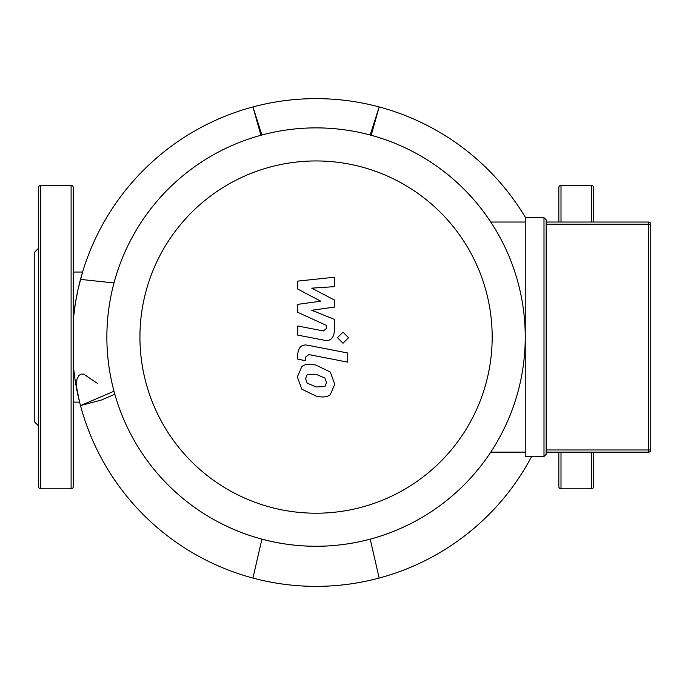 <?xml version="1.0" encoding="UTF-8"?>
<svg xmlns="http://www.w3.org/2000/svg" width="685" height="685" viewBox="0 0 685 685"><rect width="100%" height="100%" fill="white"/><g stroke="black" fill="none" stroke-linecap="round" stroke-linejoin="round"><path stroke-width="1.03" d="M326.548 382.615L324.938 386.588L316.085 386.974L307.171 383.138L305.561 378.54L307.171 374.644L316.085 374.267L324.938 378.094L326.548 382.615M316.085 365.148L330.273 372.041L334.768 384.216L330.273 394.714C327.122 397.129 322.395 397.591 316.085 396.093L301.837 389.183L297.341 376.947L301.837 366.518C304.971 364.095 309.723 363.641 316.085 365.148M308.224 345.334L347.757 353.015L347.757 362.142L308.789 354.573L305.484 357.159L305.484 360.67L297.761 359.163L297.761 353.974C298.651 346.833 302.136 343.956 308.224 345.334M342.997 343.236L337.465 337.696L342.997 332.165L348.537 337.696L342.997 343.236M320.726 301.186L297.761 289.07L297.761 281.098L334.34 277.245L334.34 286.655L311.735 288.162L334.34 299.996L334.34 307.128L311.735 310.245L334.34 319.381L334.366 331.471C333.509 338.613 330.033 341.507 323.945 340.154L297.744 335.128L297.744 326.009L323.346 330.923L326.634 328.32L326.625 325.486L297.761 312.351L297.761 304.371L320.726 301.186M558.84 222.026L558.84 187.51A2.166 2.166 0 0 1 561.006 185.344L561.006 222.026M558.84 452.134L558.84 486.65A2.166 2.166 0 0 0 561.006 488.825L591.352 488.825A2.166 2.166 0 0 0 593.518 486.65L593.518 452.134M591.352 222.026L591.352 185.344A2.166 2.166 0 0 1 593.518 187.51L593.518 222.026M546.159 452.134L648.584 452.134A2.166 2.166 0 0 0 650.75 449.968L650.75 224.2A2.166 2.166 0 0 0 648.584 222.026L546.159 222.026M546.159 219.859L543.993 217.693L543.993 456.467L546.159 454.301L543.993 456.467L525.241 456.467L525.241 217.693L543.993 217.693L546.159 219.859L546.159 454.301M284.403 543.856A209.182 209.182 0 0 0 525.241 337.08A209.182 209.182 0 0 0 116.681 273.769A209.182 209.182 0 0 0 284.403 543.856M525.241 222.026L490.76 222.026A209.182 209.182 0 0 0 106.869 337.08A209.182 209.182 0 0 0 490.76 452.134L525.241 452.134M316.05 513.211A176.131 176.131 0 0 1 139.928 337.08A176.131 176.131 0 0 1 316.05 160.949A176.131 176.131 0 0 1 492.181 337.08A176.131 176.131 0 0 1 316.05 513.211M73.269 187.51A2.166 2.166 0 0 0 71.103 185.344L71.103 488.825A2.166 2.166 0 0 0 73.269 486.65L73.269 187.51M40.749 488.825L40.749 185.344A2.166 2.166 0 0 0 38.583 187.51L38.583 486.65A2.166 2.166 0 0 0 40.749 488.825L71.103 488.825M38.583 279.951L38.583 433.228M38.583 248.201L34.25 252.542L34.25 421.626L38.583 425.959M525.566 217.693A243.869 243.869 0 0 0 316.05 98.631A243.869 243.869 0 0 1 379.173 106.937A243.869 243.869 0 0 0 252.936 106.937A243.869 243.869 0 0 1 316.05 98.631A243.869 243.869 0 0 0 252.936 106.937L261.91 135.022M73.269 272.048L82.585 272.048L78.013 289.524L75.427 302.873L73.269 319.535A243.869 243.869 0 0 1 80.496 279.386A243.869 243.869 0 0 0 78.998 285.251L79.289 284.061M97.69 383.557L83.587 374.078L81.044 374.121L78.938 375.431L76.968 379.105L76.198 385.835L79.58 402.112L74.888 378.694L73.269 365.465A243.869 243.869 0 0 0 80.496 405.614L113.993 391.221M82.5 272.313L82.132 273.563M81.738 274.899L79.871 281.766M76.472 388.01A243.869 243.869 0 0 0 80.496 405.614L101.431 400.006L114.832 394.252M80.496 405.614A243.869 243.869 0 0 0 316.05 586.369A243.869 243.869 0 0 1 252.936 578.063A243.869 243.869 0 0 0 379.173 578.063A243.869 243.869 0 0 1 316.05 586.369A243.869 243.869 0 0 0 379.173 578.063L370.191 539.138M73.269 402.112L79.58 402.112M531.654 456.467A243.869 243.869 0 0 1 379.173 578.063M260.916 135.296L252.936 106.937A243.869 243.869 0 0 0 80.496 279.386L113.993 282.939M370.191 135.022L379.173 106.937L371.193 135.296M252.936 578.063L261.91 539.138M561.006 452.134L561.006 488.825M591.352 452.134L591.352 488.825M650.75 449.968L648.584 449.968L648.584 452.134M648.584 222.026L648.584 224.2L650.75 224.2M546.159 224.2L648.584 224.2L648.584 449.968L546.159 449.968M591.352 185.344L561.006 185.344M40.749 185.344L71.103 185.344"/></g></svg>
